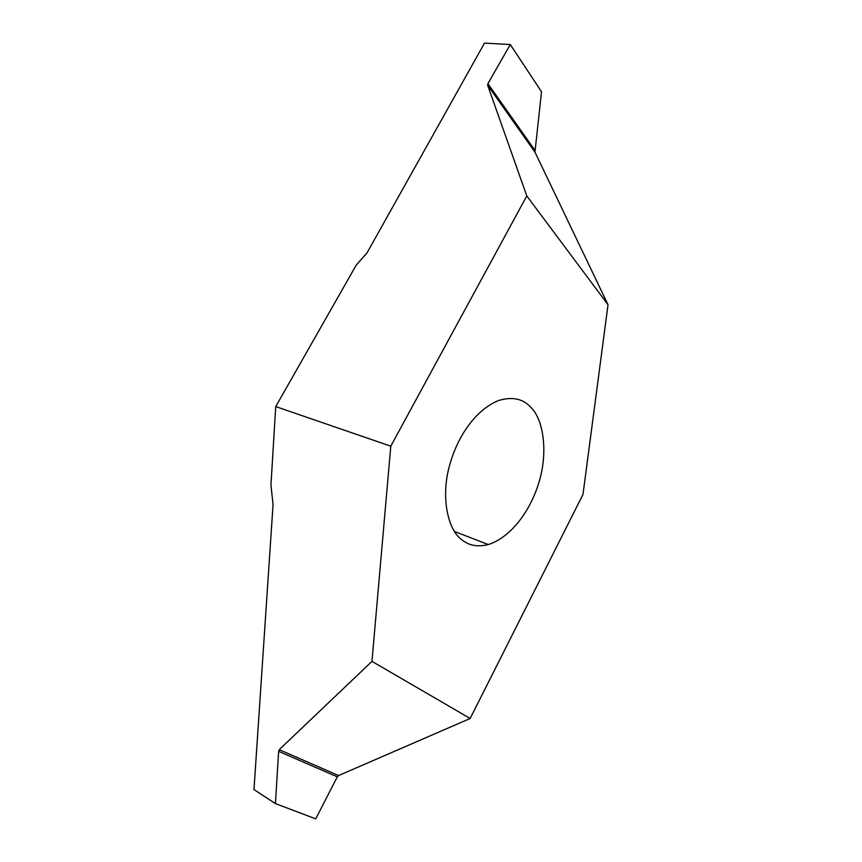 <?xml version="1.0" encoding="UTF-8"?>
<svg xmlns="http://www.w3.org/2000/svg" width="862" height="862" viewBox="0 0 862 862"><rect width="100%" height="100%" fill="white"/><g stroke="black" fill="none" stroke-linecap="round" stroke-linejoin="round"><path stroke-width="1.29" d="M461.86 539.784C468.917 545.603 477.731 547.187 488.291 544.558C510.595 537.511 529.742 511.619 538.276 484.433C548.254 454.694 544.17 420.096 530.884 407.403C523.04 398.643 512.19 396.38 498.311 400.604C476.126 409.719 457.787 435.504 449.598 465.318C440.547 497.363 447.895 530.044 461.86 539.784M275.387 803.578L315.729 818.868L275.387 803.578L253.978 789.581L273.06 504.55L270.948 485.08L275.743 406.584L356.2 265.151L366.975 252.954L484.509 43.1L510.282 44.522L541.53 91.76L534.957 152.111L608.022 304.739L582.992 494.443L470.167 718.488L338.583 775.563L337.29 776.845L278.642 751.352L279.256 749.66L371.964 661.369L470.167 718.488M315.729 818.868L337.29 776.845M275.431 803.546L278.642 751.352M510.282 44.544L541.53 91.76M541.53 91.803L510.282 44.522M510.272 44.555L487.914 83.668L534.677 149.945M534.99 152.175L487.644 85.198L487.914 83.668M487.644 85.198L526.79 195.943L608.022 304.739M275.743 406.584L390.788 446.182L526.79 195.943M371.964 661.369L390.788 446.182M279.256 749.66L338.583 775.563M454.446 531.455L488.291 544.558M487.633 85.144L534.957 152.111"/></g></svg>
